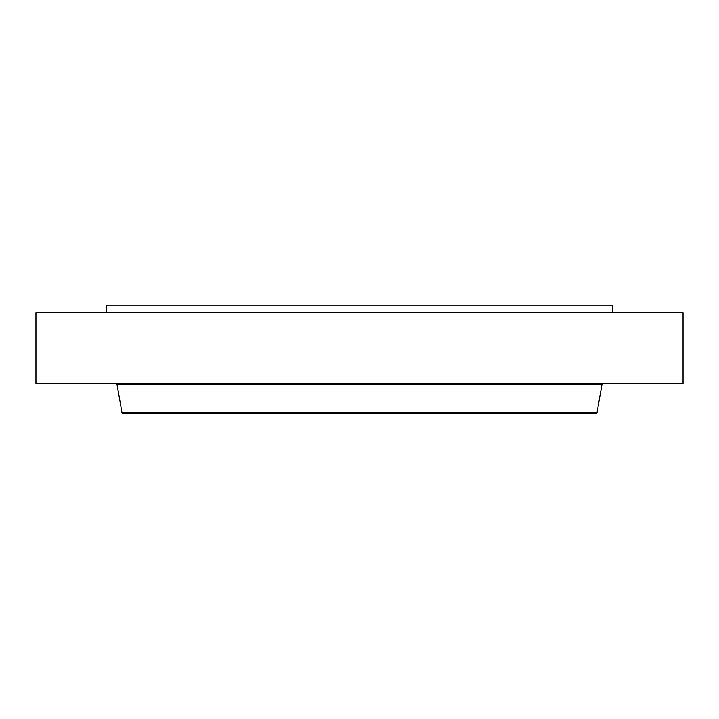<?xml version="1.0" encoding="UTF-8"?>
<svg xmlns="http://www.w3.org/2000/svg" width="719" height="719" viewBox="0 0 719 719"><rect width="100%" height="100%" fill="white"/><g stroke="black" fill="none" stroke-linecap="round" stroke-linejoin="round"><path stroke-width="1.08" d="M563.642 413.847L155.358 413.847M106.727 312.738L106.727 305.153L612.273 305.153L612.273 312.738M35.95 312.738L683.05 312.738L683.05 383.515L35.95 383.515L35.95 312.738M596.995 412.841L122.005 412.841L123.201 413.847L595.799 413.847L596.995 412.841L601.983 384.512L603.178 383.515M122.005 412.841L117.017 384.512L601.983 384.512M563.642 383.515L563.642 384.512M117.017 384.512L115.822 383.515"/></g></svg>
